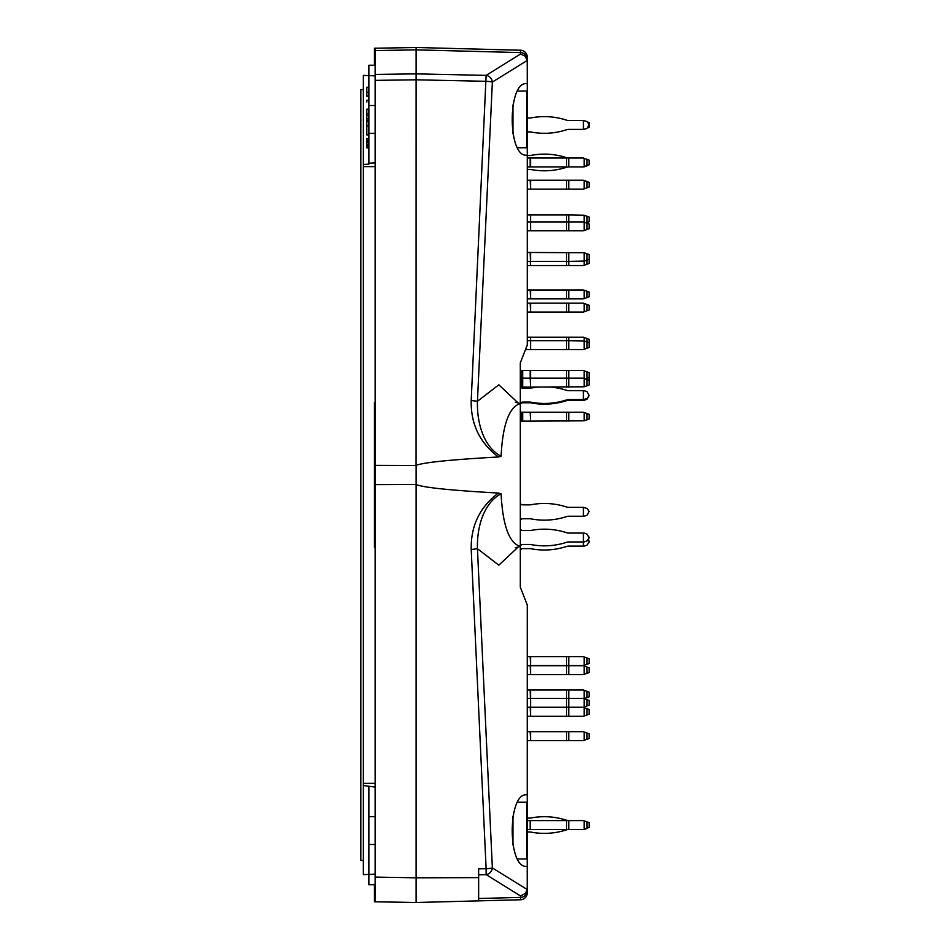 <?xml version="1.0" encoding="UTF-8"?>
<svg xmlns="http://www.w3.org/2000/svg" width="950" height="950" viewBox="0 0 950 950"><rect width="100%" height="100%" fill="white"/><g stroke="black" fill="none" stroke-linecap="round" stroke-linejoin="round"><path stroke-width="1.43" d="M527.262 831.986L530.183 831.986A2.078 2.078 0 0 1 530.587 832.022A2.078 2.078 0 0 0 530.183 831.986A2.078 2.078 0 0 1 530.587 832.022A2.078 2.078 0 0 0 530.183 831.986A2.078 2.078 0 0 1 530.587 832.022A2.078 2.078 0 0 0 530.183 831.986A2.078 2.078 0 0 1 530.587 832.022A71.274 71.274 0 0 0 566.592 829.825A6.947 6.947 0 0 1 568.753 829.481L583.419 829.481L589.143 827.403L589.143 822.676L583.419 820.598L568.753 820.598A6.947 6.947 0 0 1 566.592 820.254A71.274 71.274 0 0 0 530.587 818.057A2.078 2.078 0 0 1 530.183 818.092A2.078 2.078 0 0 0 530.587 818.057A2.078 2.078 0 0 1 530.183 818.092A2.078 2.078 0 0 0 530.587 818.057A2.078 2.078 0 0 1 530.183 818.092A2.078 2.078 0 0 0 530.587 818.057A2.078 2.078 0 0 1 530.183 818.092L527.262 818.092M583.419 829.481L588.145 827.771M527.262 155.147L526.442 155.194C507.502 156.762 507.502 82.044 526.442 83.612L527.262 83.659L527.262 345.076L520.315 362.793L520.315 587.207L520.315 549.789L521.526 548.981A2.078 2.078 0 0 1 522.69 548.625L530.183 548.625A2.078 2.078 0 0 1 530.587 548.661A71.274 71.274 0 0 0 566.592 546.464A6.947 6.947 0 0 1 568.753 546.119A6.947 6.947 0 0 0 566.592 546.464M518.653 546.582L498.809 565.179L477.446 548.72L492.361 867.932A6.947 0.784 177.3 0 1 486.127 868.704L486.139 874.629A6.947 6.246 -58.2 0 0 492.361 867.932L527.226 889.544L527.262 604.924L520.315 587.207M527.262 794.853L526.442 794.806C507.502 793.238 507.502 867.956 526.442 866.388L527.262 866.341M527.226 60.456L525.053 56.086L520.505 54.055L486.127 75.371A6.947 6.246 58.2 0 1 492.361 82.08L527.226 60.456L527.262 83.659M518.653 403.418L498.809 384.821L477.446 401.28L471.2 400.508C470.713 424.116 479.786 442.938 498.418 456.986L501.089 456.321C502.692 424.591 509.105 407.004 520.327 403.548M527.262 57.178A6.947 6.947 0 0 0 520.493 50.231L520.505 52.594A6.947 6.709 180 0 1 527.262 59.304L527.262 57.178A6.947 6.947 0 0 0 520.493 50.231L416.136 47.5L374.466 48.224L374.466 65.229M520.505 54.055L520.505 52.594L416.136 49.863L416.136 47.5L416.088 465.5M416.1 465.405C423.189 462.472 450.633 459.657 498.418 456.986M395.307 902.132L416.136 902.5L375.167 901.788L375.167 48.212M375.167 465.369L416.136 465.5L416.136 877.812L478.646 877.622L478.646 868.858L486.127 868.704L471.212 549.492C470.713 525.908 479.774 507.098 498.406 493.062L501.089 493.727C502.704 525.433 509.117 543.008 520.327 546.452L520.327 546.452M527.262 892.822A6.947 6.947 0 0 1 520.493 899.769A6.947 6.947 0 0 0 527.262 892.822L527.262 890.696A6.947 6.709 180 0 1 520.505 897.406L520.493 899.769L416.136 902.5L416.136 877.812L375.167 877.099M388.36 902.013L374.466 901.776L374.466 884.771M375.167 484.631L416.136 484.5C422.821 487.492 450.241 490.343 498.406 493.062M416.136 900.909L416.136 884.771M375.167 547.236L374.466 547.236L374.466 402.764L375.167 402.764M501.089 493.727C482.529 503.809 476.829 529.245 477.446 548.72L471.212 549.492M471.2 400.508L486.127 75.371L416.136 73.874L375.167 74.433M501.089 456.321C482.541 446.203 476.817 420.779 477.446 401.28L492.361 82.08A6.947 0.784 2.7 0 0 486.127 81.308L416.136 79.812L375.167 80.37M478.646 900.861L478.646 877.622L478.646 900.861L478.646 898.498L520.505 897.406L520.505 895.945L525.552 893.392L527.226 889.544M521.526 370.548L521.526 378.183L530.183 378.183L530.183 370.548L520.315 370.548L520.315 362.793M566.592 829.825A6.947 6.947 0 0 1 568.753 829.481A6.947 6.947 0 0 0 566.592 829.825A6.947 6.947 0 0 1 568.753 829.481A6.947 6.947 0 0 0 566.592 829.825A6.947 6.947 0 0 1 568.753 829.481A6.947 6.947 0 0 0 566.592 829.825A6.947 6.947 0 0 1 568.753 829.481A6.947 6.947 0 0 0 566.592 829.825A6.947 6.947 0 0 1 568.753 829.481L530.183 829.481L530.183 820.598L530.587 829.481M527.262 707.394L530.587 707.394L530.587 716.276L583.419 716.276L589.143 714.198L589.143 709.472L583.419 707.394L530.587 707.394M530.587 716.276L530.183 707.394M527.262 716.276L530.183 716.276M584.179 707.667L584.179 716.003M527.262 690.021L530.587 690.021L530.587 707.251L583.419 707.251L589.143 705.161L589.143 700.447L583.419 698.357L568.753 698.357L568.753 690.021L530.587 690.021M584.179 690.306L584.179 698.642L589.143 696.837L589.143 692.111L583.419 690.021L568.753 690.021M527.262 698.357L568.753 698.357L568.753 707.251M530.587 707.251L530.183 690.021M527.262 707.251L530.183 707.251M584.179 698.642L584.179 706.966M527.262 656.688L530.587 656.688L530.587 665.582L583.419 665.582L589.143 663.492L589.143 658.766L583.419 656.688L530.587 656.688M530.587 665.582L530.183 656.688M527.262 665.582L530.183 665.582M584.179 656.961L584.179 665.297M588.668 539.588L589.143 542.082L587.041 545.074L584.179 546.119L587.041 545.074M520.315 545.621L521.526 544.813A2.078 2.078 0 0 1 522.69 544.457L530.183 544.457A2.078 2.078 0 0 1 530.587 544.492A71.274 71.274 0 0 0 566.592 542.296A6.947 6.947 0 0 1 568.753 541.951A6.947 6.947 0 0 0 566.592 542.296M520.315 529.388L521.526 530.207A2.078 2.078 0 0 0 522.69 530.563A2.078 2.078 0 0 1 521.526 530.207A2.078 2.078 0 0 0 522.69 530.563L530.183 530.563A2.078 2.078 0 0 0 530.587 530.528A2.078 2.078 0 0 1 530.183 530.563A2.078 2.078 0 0 0 530.587 530.528A71.274 71.274 0 0 1 566.592 532.712A6.947 6.947 0 0 0 568.753 533.057A6.947 6.947 0 0 1 566.592 532.712A6.947 6.947 0 0 0 568.753 533.057L584.179 533.057L587.041 534.102L589.143 537.914L587.041 540.906L584.179 541.951L587.041 540.906M521.526 544.813A2.078 2.078 0 0 1 522.69 544.457M584.179 541.951L568.753 541.951M584.179 546.119L583.419 546.119L583.419 533.057M589.143 537.106L589.143 537.914L589.143 537.106M583.419 516.254L583.419 507.359L587.041 508.404L589.143 511.409L587.041 515.209L584.179 516.254L568.753 516.254A6.947 6.947 0 0 0 566.592 516.598A71.274 71.274 0 0 1 530.587 518.795A2.078 2.078 0 0 0 530.183 518.759L522.69 518.759A2.078 2.078 0 0 0 521.526 519.116L520.315 519.923M520.315 503.69L521.526 504.509A2.078 2.078 0 0 0 522.69 504.866L530.183 504.866A2.078 2.078 0 0 0 530.587 504.83A71.274 71.274 0 0 1 566.592 507.015A6.947 6.947 0 0 0 568.753 507.359L583.419 507.359M530.183 370.548L583.419 370.548L584.179 370.821L584.179 386.793L589.143 384.988L589.143 376.794M589.143 395.426L587.041 399.226L584.179 400.271L568.753 400.271A6.947 6.947 0 0 0 566.592 400.615A71.274 71.274 0 0 1 530.587 402.812A2.078 2.078 0 0 0 530.183 402.764L522.69 402.764A2.078 2.078 0 0 0 521.526 403.121L520.315 403.94M583.419 400.271L583.419 399.57L568.753 399.57A6.947 6.947 0 0 0 566.592 399.914A71.274 71.274 0 0 1 530.587 402.111A2.078 2.078 0 0 0 530.183 402.076L522.69 402.076A2.078 2.078 0 0 0 521.526 402.432L520.315 403.251M584.179 370.821L589.143 372.626L589.143 377.352L589.143 372.626M566.592 374.716L566.592 378.183L583.419 378.183L587.041 379.501L587.041 378.112L585.141 378.812M587.041 371.866L587.041 378.112L589.143 377.352M522.69 370.548L522.69 387.077L521.526 387.077L521.526 378.183L520.315 378.183M530.587 387.077L530.183 378.183L530.587 387.077L584.179 386.793M566.592 370.548L566.592 378.183L530.587 378.183L530.587 370.548M522.69 387.077L530.183 387.077M521.526 387.077L520.315 387.077M589.143 380.261L587.041 379.501L587.041 385.759M527.262 340.682L530.587 340.682L530.587 349.564L583.419 349.564L589.143 347.486L589.143 342.76L587.041 342L587.041 338.521L583.419 337.202L530.587 337.202L530.587 340.682L568.753 340.682L568.753 337.202M584.179 337.488L584.179 340.955L568.753 340.682L568.753 349.564M530.587 349.564L530.587 337.202M525.504 349.564L530.183 349.564M584.179 349.291L584.179 340.955L587.041 342L587.041 348.246M527.262 303.169L530.587 303.169L530.587 312.063L583.419 312.063L589.143 309.985L589.143 305.259L583.419 303.169L530.587 303.169M530.587 312.063L530.183 303.169M527.262 312.063L530.183 312.063M584.179 303.454L584.179 311.79M527.262 289.976L530.587 289.976L530.587 298.87L583.419 298.87L589.143 296.78L589.143 292.066L583.419 289.976L530.587 289.976M530.587 298.87L530.183 289.976M527.262 298.87L530.183 298.87M584.179 290.261L584.179 298.585M527.262 252.474L530.587 252.474L530.587 261.369L566.592 261.369L566.592 265.537L583.419 265.537L589.143 263.447L589.143 254.553L584.179 252.748L530.587 252.474M568.753 265.537L568.753 261.369L584.179 261.084L584.179 265.252M568.753 252.474L568.753 261.369L566.592 261.369L566.592 252.474M566.592 265.537L530.587 265.537L530.183 252.474M527.262 261.369L530.183 261.369L530.587 265.537M587.041 264.219L587.041 260.051L584.179 261.084L584.179 252.748M587.041 253.792L587.041 260.051L589.143 259.279M527.262 131.907L530.183 131.907A2.078 2.078 0 0 1 530.587 131.943A2.078 2.078 0 0 0 530.183 131.907A2.078 2.078 0 0 1 530.587 131.943A71.274 71.274 0 0 0 566.592 129.746A6.947 6.947 0 0 1 568.753 129.402L568.753 129.402A6.947 6.947 0 0 0 566.592 129.746A6.947 6.947 0 0 1 568.753 129.402L583.419 129.402L583.419 120.519L587.041 121.552L589.143 124.557L587.041 128.369L583.419 129.402M527.262 118.014L530.183 118.014A2.078 2.078 0 0 0 530.587 117.978A2.078 2.078 0 0 1 530.183 118.014A2.078 2.078 0 0 0 530.587 117.978A71.274 71.274 0 0 1 566.592 120.175A6.947 6.947 0 0 0 568.753 120.519A6.947 6.947 0 0 1 566.592 120.175A6.947 6.947 0 0 0 568.753 120.519L583.419 120.519M527.262 169.409L530.183 169.409A2.078 2.078 0 0 1 530.587 169.444A71.274 71.274 0 0 0 566.592 167.259A6.947 6.947 0 0 1 568.753 166.903L583.419 166.903L589.143 164.825L589.143 160.099L583.419 158.021L588.145 159.743M527.262 158.021L568.753 158.021A6.947 6.947 0 0 1 566.592 157.676A71.274 71.274 0 0 0 530.587 155.479A2.078 2.078 0 0 1 530.183 155.515L527.262 155.515M588.145 165.193L583.419 166.903M588.145 127.68L589.143 127.324L589.143 122.597L588.145 122.229M589.143 127.324L589.143 122.597L589.143 127.324M589.143 124.557L589.143 125.364L589.143 124.557M583.419 158.021L568.753 158.021A6.947 6.947 0 0 1 566.592 157.676M566.592 167.259A6.947 6.947 0 0 1 568.753 166.903L530.183 166.903L530.183 158.021M527.262 166.903L530.183 166.903M584.179 158.294L584.179 166.63M566.592 129.746A6.947 6.947 0 0 1 568.753 129.402M568.753 120.519A6.947 6.947 0 0 1 566.592 120.175M584.179 129.402L587.041 128.369M584.179 166.903L587.041 165.87M527.262 180.239L530.587 180.239L530.587 189.133L583.419 189.133L589.143 187.055L589.143 182.329L583.419 180.239L530.587 180.239M530.587 189.133L530.183 180.239M527.262 189.133L530.183 189.133M584.179 180.524L584.179 188.86M527.262 221.92L530.587 221.92L530.587 230.803L583.419 230.803L589.143 228.724L589.143 223.998L583.419 221.92L568.753 221.92L568.753 214.973L530.587 214.973L530.587 221.92L568.753 221.92L568.753 230.803M530.587 230.803L530.587 214.973M527.262 230.803L530.183 230.803M568.753 214.973L584.179 215.246L584.179 230.529M527.262 214.973L530.183 214.973M584.179 215.246L589.143 217.051L589.143 221.777L586.091 222.882M527.262 265.537L530.183 265.537M530.183 412.217L530.587 421.099L530.183 412.217L520.315 412.217M584.179 412.49L584.179 420.826L589.143 419.021L589.143 414.295L583.419 412.217L530.587 412.217M530.587 421.099L584.179 420.826M522.69 412.217L522.69 421.099L530.183 421.099M522.69 421.099L520.315 421.099M589.143 419.021L589.143 414.295L589.143 419.021M583.419 399.57L583.419 390.688L584.179 390.688L587.041 391.721L589.143 395.532L587.041 398.537L583.419 399.57M550.679 387.077A71.274 71.274 0 0 1 566.592 390.343A6.947 6.947 0 0 0 568.753 390.688L583.419 390.688M520.41 387.077L521.526 387.826A2.078 2.078 0 0 0 522.69 388.182L530.183 388.182A2.078 2.078 0 0 0 530.587 388.146A71.274 71.274 0 0 1 538.104 387.077M527.262 337.202L530.183 337.202M589.143 342.76L589.143 339.293L587.041 338.521M521.526 548.981A2.078 2.078 0 0 1 522.69 548.625M583.419 546.119L568.753 546.119M589.143 541.274L589.143 542.082M527.262 731.702L530.587 731.702L530.587 740.584L583.419 740.584L589.143 738.506L589.143 733.78L583.419 731.702L530.587 731.702M530.587 740.584L530.183 731.702M527.262 740.584L530.183 740.584M584.179 731.975L584.179 740.311M527.262 665.712L530.587 665.712L530.587 674.607L583.419 674.607L589.143 672.529L589.143 667.803L583.419 665.712L530.587 665.712M530.587 674.607L530.183 665.712M527.262 674.607L530.183 674.607M584.179 665.998L584.179 674.334M527.262 820.598L530.183 820.598M568.753 829.481L568.753 820.598L530.587 820.598M527.262 829.481L530.183 829.481M584.179 820.871L584.179 829.207M588.145 822.32L583.419 820.598M584.179 829.481L587.041 828.447M375.167 75.881L368.909 75.608L368.909 65.229L375.167 65.229M375.167 884.771L368.909 884.771L368.909 874.392L363.351 874.629L363.351 75.371L368.909 75.608L368.909 164.136L363.351 164.481M363.351 89.538L360.858 89.538L360.858 860.462L363.351 860.462M363.351 785.519L375.167 787.075M375.167 816.703L368.909 816.703L368.909 786.802M368.909 816.703L368.909 874.392L375.167 874.119M375.167 162.925L368.909 163.198M366.831 96.116L368.909 96.116M366.831 87.269L368.909 87.269L366.831 87.258L366.831 96.176L368.909 96.188M366.831 101.982L366.831 100.213L368.909 100.213M366.831 120.614L368.909 120.614L366.831 120.614L366.831 118.869L366.831 120.614M368.909 113.561L366.831 113.561L368.909 113.596L366.831 113.573L368.909 113.584L366.831 113.584L366.831 118.869L368.909 118.857M368.909 115.366L366.831 115.366L368.909 115.342L366.831 115.389L366.831 109.167L368.909 109.167M368.909 121.481L366.831 121.481L366.831 134.852L368.909 134.852M366.831 126.018L368.909 126.018M368.909 138.926L366.831 138.926L368.909 138.914L366.831 138.914L368.909 138.914L366.831 138.961L366.831 141.942L368.909 141.942M366.831 141.942L368.909 142.5L366.831 142.5L366.831 147.796L366.831 146.027L368.909 146.027L366.831 146.003M366.831 143.355L366.831 142.5L368.909 142.5L366.831 142.5M366.831 141.194L368.909 141.194M366.831 140.671L368.909 140.683L366.831 140.671M366.831 145.493L368.909 145.493M366.831 144.756L368.909 144.756M366.831 144.246L368.909 144.246M512.952 133.831L512.952 104.975M517.465 147.761L526.846 147.761L526.846 91.046L517.465 91.046M512.952 845.025L512.952 816.169M517.465 858.954L526.846 858.954L526.846 802.239L517.465 802.239M375.167 50.576L416.136 49.863M478.646 874.796L486.139 874.629L520.505 895.945M587.041 714.958L587.041 708.712M566.592 707.394L566.592 716.276M568.753 716.276L568.753 707.394M587.041 697.597L587.041 691.339M566.592 690.021L566.592 707.251M587.041 705.933L587.041 699.675M587.041 664.264L587.041 658.006M566.592 656.688L566.592 665.582M568.753 665.582L568.753 656.688M568.753 387.077L568.753 370.548M566.592 378.183L566.592 387.077M566.592 337.202L566.592 349.564M587.041 310.745L587.041 304.499M566.592 303.169L566.592 312.063M568.753 312.063L568.753 303.169M587.041 297.552L587.041 291.294M566.592 289.976L566.592 298.87M568.753 298.87L568.753 289.976M587.041 165.585L587.041 159.339M530.587 158.021L530.587 166.903M566.592 158.021L566.592 166.903M568.753 166.903L568.753 158.021M587.041 187.815L587.041 181.557M566.592 180.239L566.592 189.133M568.753 189.133L568.753 180.239M587.041 229.484L587.041 223.238M566.592 214.973L566.592 230.803M587.041 222.537L587.041 216.291M587.041 419.781L587.041 413.535M521.526 412.217L521.526 421.099M566.592 412.217L566.592 421.099M568.753 421.099L568.753 412.217M587.041 739.266L587.041 733.02M566.592 731.702L566.592 740.584M568.753 740.584L568.753 731.702M587.041 673.289L587.041 667.031M566.592 665.712L566.592 674.607M568.753 674.607L568.753 665.712M587.041 828.163L587.041 821.916M566.592 820.598L566.592 829.481M375.167 783.37L363.351 783.37M375.167 844.491L368.909 844.491M375.167 166.63L363.351 166.63M375.167 133.297L368.909 133.297M375.167 105.509L368.909 105.509M366.831 92.388L368.909 92.388M515.316 547.758L520.232 546.452M515.316 402.242L520.232 403.548M368.909 96.045L366.831 96.045M368.909 87.222L366.831 87.222M368.909 120.626L366.831 120.626M368.909 115.33L366.831 115.33M368.909 134.9L366.831 134.9M368.909 138.878L366.831 138.878L368.909 138.89M368.909 140.695L366.831 140.695M368.909 146.039L366.831 146.039M368.909 147.832L366.831 147.832L368.909 147.832M368.909 147.784L366.831 147.761"/></g></svg>
